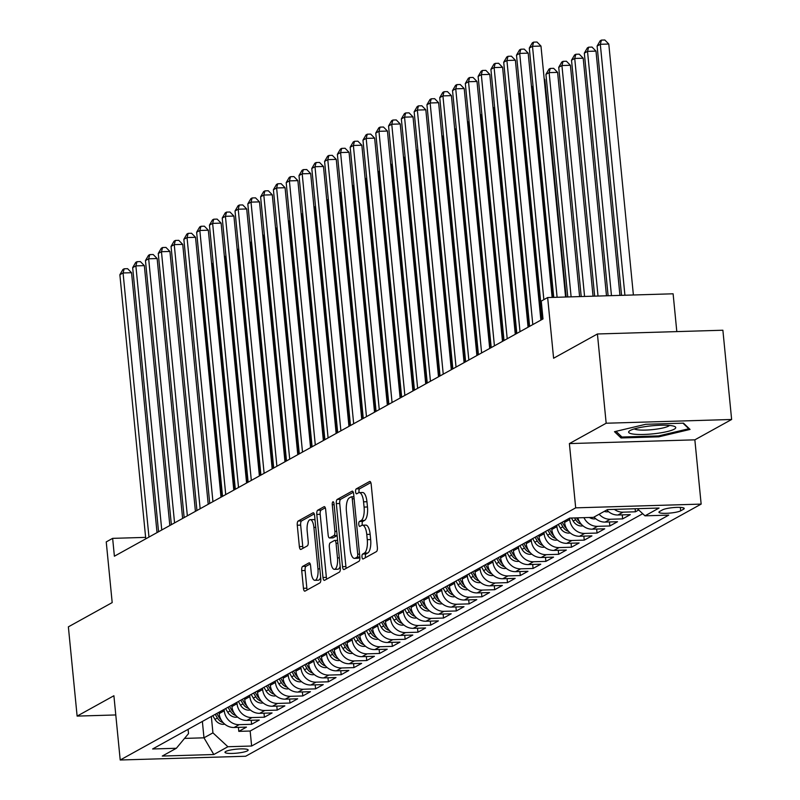 <?xml version="1.0" encoding="UTF-8"?>
<svg xmlns="http://www.w3.org/2000/svg" width="800" height="800" viewBox="0 0 800 800"><rect width="100%" height="100%" fill="white"/><g stroke="black" fill="none" stroke-linecap="round" stroke-linejoin="round"><path stroke-width="1.2" d="M361.99 557.01A2.5 0.91 -91.7 0 0 362.94 559.02A2.5 0.91 -91.7 0 0 363.11 558.97L376.45 551.59A3.57 1.3 -91.7 0 0 377.36 547.39L371.18 484.31A3.57 1.3 -91.7 0 0 369.82 481.43A3.57 1.3 -91.7 0 0 369.58 481.5L356.23 488.89A2.5 0.91 -91.7 0 0 355.6 491.83A2.5 0.91 -91.7 0 0 356.55 493.84A2.5 0.91 -91.7 0 0 356.72 493.8L358.44 492.84A11.44 4.15 -91.7 0 1 359.2 492.62A11.44 4.15 -91.7 0 1 363.56 501.83L364.08 507.08A11.44 4.15 -91.7 0 1 361.16 520.52L359.43 521.48A2.5 0.91 -91.7 0 0 358.79 524.42A2.5 0.91 -91.7 0 0 359.75 526.43A2.5 0.91 -91.7 0 0 359.91 526.38L361.64 525.43A11.44 4.15 -91.7 0 1 362.4 525.21A11.44 4.15 -91.7 0 1 366.76 534.42L367.27 539.67A11.44 4.15 -91.7 0 1 364.35 553.11L362.63 554.07A2.5 0.91 -91.7 0 0 361.99 557.01M362.4 525.21L365.79 525.11A11.44 4.15 -91.7 0 1 370.15 534.32L370.66 539.57A11.44 4.15 -91.7 0 1 367.74 553.01L366.02 553.97A2.5 0.91 -91.7 0 0 365.38 556.91A2.5 0.91 -91.7 0 0 365.5 557.65M370.82 482.59L359.63 488.79A2.5 0.91 -91.7 0 0 358.99 491.73A2.5 0.91 -91.7 0 0 359.14 492.62M359.2 492.62L362.59 492.52A11.44 4.15 -91.7 0 1 366.95 501.73L367.47 506.98A11.44 4.15 -91.7 0 1 364.55 520.42L362.82 521.38A2.5 0.91 -91.7 0 0 362.18 524.32A2.5 0.91 -91.7 0 0 362.34 525.21M247.42 750.84A11.65 2 174.4 0 0 248.17 750.03A11.65 2 174.4 0 0 238.56 749A11.65 2 174.4 0 0 225.72 751.49A11.65 2 174.4 0 0 224.98 752.3A11.65 2 174.4 0 0 234.59 753.33A11.65 2 174.4 0 0 247.42 750.84M302.63 566.41A3.57 1.3 -91.7 0 0 301.72 570.61L303.45 588.3A3.57 1.3 -91.7 0 0 304.82 591.18A3.57 1.3 -91.7 0 0 305.05 591.11L319.87 582.91A3.57 1.3 -91.7 0 0 320.79 578.71L314.6 515.63A3.57 1.3 -91.7 0 0 313.24 512.75A3.57 1.3 -91.7 0 0 313 512.82L298.18 521.03A3.57 1.3 -91.7 0 0 297.27 525.23L299.37 546.6A3.57 1.3 -91.7 0 0 300.73 549.48A3.57 1.3 -91.7 0 0 300.97 549.41L307.31 545.9A3.57 1.3 -91.7 0 0 308.22 541.7L307.18 531.1A9.56 3.47 -91.7 0 1 310.25 519.68A9.56 3.47 -91.7 0 1 313.9 527.38L317.97 568.91A9.56 3.47 -91.7 0 1 314.9 580.32A9.56 3.47 -91.7 0 1 311.25 572.62L310.57 565.7A3.57 1.3 -91.7 0 0 309.21 562.83A3.57 1.3 -91.7 0 0 308.97 562.9L302.63 566.41L306.02 566.3A3.57 1.3 -91.7 0 0 305.11 570.5L306.85 588.2A3.57 1.3 -91.7 0 0 307.21 589.92M606.17 423.23L569.39 443.59L694.85 439.84L731.63 419.48L606.17 423.23L597.42 333.98L553.6 358.24L547.65 297.55L541.25 301.09L543 318.94L114.39 556.21L112.64 538.36L106.24 541.9L112.19 602.59L68.37 626.85L77.12 716.1L115.79 714.95M569.39 443.59L575.69 507.85L120.21 760L113.9 695.74L77.12 716.1M342.51 566.68A3.57 1.3 -91.7 0 0 343.87 569.56A3.57 1.3 -91.7 0 0 344.11 569.49L358.93 561.29A3.57 1.3 -91.7 0 0 359.84 557.09L353.66 494.01A3.57 1.3 -91.7 0 0 352.3 491.13A3.57 1.3 -91.7 0 0 352.06 491.2L337.24 499.41A3.57 1.3 -91.7 0 0 336.33 503.6L342.51 566.68L345.9 566.58A3.57 1.3 -91.7 0 0 346.26 568.3M339.4 572.1L324.58 580.3A3.57 1.3 -91.7 0 1 324.35 580.37A3.57 1.3 -91.7 0 1 322.98 577.49L316.8 514.42A3.57 1.3 -91.7 0 1 317.71 510.22L324.05 506.71A3.57 1.3 -91.7 0 1 324.29 506.64A3.57 1.3 -91.7 0 1 325.65 509.51L328.16 535.09A3.57 1.3 -91.7 0 0 329.52 537.97A3.57 1.3 -91.7 0 0 329.76 537.9L333.97 535.57A3.57 1.3 -91.7 0 0 334.88 531.38L332.27 504.74A2.5 0.91 -91.7 0 1 333.07 501.76A2.5 0.91 -91.7 0 1 334.03 503.77L340.31 567.9A3.57 1.3 -91.7 0 1 339.4 572.1M597.42 333.98L722.88 330.23L731.63 419.48M238.41 727.36L238.8 731.37L246.48 727.12L234.1 727.49L239.22 724.66A14.56 13.34 -119 0 1 224.26 710.78L224.12 709.4M251.2 720.28L251.6 724.29L259.27 720.04L246.9 720.41L252.01 717.57A14.56 13.34 -119 0 1 237.05 703.7L236.92 702.32M264 713.19L264.39 717.2L272.07 712.95L259.69 713.32L264.81 710.49A14.56 13.34 -119 0 1 249.85 696.61L249.71 695.23M276.79 706.11L277.19 710.12L284.86 705.87L272.49 706.24L277.6 703.41A14.56 13.34 -119 0 1 262.64 689.53L262.51 688.15M289.59 699.03L289.98 703.04L297.66 698.79L285.28 699.16L290.4 696.32A14.56 13.34 -119 0 1 275.44 682.45L275.3 681.07M302.38 691.95L302.77 695.95L310.45 691.7L298.08 692.07L303.19 689.24A14.56 13.34 -119 0 1 288.23 675.37L288.09 673.98M315.18 684.86L315.57 688.87L323.25 684.62L310.87 684.99L315.99 682.16A14.56 13.34 -119 0 1 301.02 668.28L300.89 666.9M327.97 677.78L328.36 681.79L336.04 677.54L323.66 677.91L328.78 675.08A14.56 13.34 -119 0 1 313.82 661.2L313.68 659.82M340.77 670.7L341.16 674.71L348.83 670.46L336.46 670.83L341.58 667.99A14.56 13.34 -119 0 1 326.61 654.12L326.48 652.74M353.56 663.61L353.95 667.62L361.63 663.37L349.25 663.74L354.37 660.91A14.56 13.34 -119 0 1 339.41 647.04L339.27 645.65M366.35 656.53L366.75 660.54L374.42 656.29L362.05 656.66L367.17 653.83A14.56 13.34 -119 0 1 352.2 639.95L352.07 638.57M379.15 649.45L379.54 653.46L387.22 649.21L374.84 649.58L379.96 646.74A14.56 13.34 -119 0 1 365 632.87L364.86 631.49M391.94 642.37L392.34 646.37L400.01 642.12L387.64 642.49L392.75 639.66A14.56 13.34 -119 0 1 377.79 625.79L377.66 624.41M404.74 635.28L405.13 639.29L412.81 635.04L400.43 635.41L405.55 632.58A14.56 13.34 -119 0 1 390.59 618.7L390.45 617.32M417.53 628.2L417.92 632.21L425.6 627.96L413.23 628.33L418.34 625.5A14.56 13.34 -119 0 1 403.38 611.62L403.24 610.24M430.33 621.12L430.72 625.13L438.4 620.88L426.02 621.25L431.14 618.41A14.56 13.34 -119 0 1 416.17 604.54L416.04 603.16M443.12 614.03L443.51 618.04L451.19 613.79L438.81 614.16L443.93 611.33A14.56 13.34 -119 0 1 428.97 597.46L428.83 596.07M455.92 606.95L456.31 610.96L463.99 606.71L451.61 607.08L456.73 604.25A14.56 13.34 -119 0 1 441.76 590.37L441.63 588.99M468.71 599.87L469.1 603.88L476.78 599.63L464.4 600L469.52 597.16A14.56 13.34 -119 0 1 454.56 583.29L454.42 581.91M481.5 592.79L481.9 596.79L489.57 592.55L477.2 592.91L482.32 590.08A14.56 13.34 -119 0 1 467.35 576.21L467.22 574.83M494.3 585.7L494.69 589.71L502.37 585.46L489.99 585.83L495.11 583A14.56 13.34 -119 0 1 480.15 569.12L480.01 567.74M507.09 578.62L507.49 582.63L515.16 578.38L502.79 578.75L507.9 575.92A14.56 13.34 -119 0 1 492.94 562.04L492.81 560.66M519.89 571.54L520.28 575.55L527.96 571.3L515.58 571.67L520.7 568.83A14.56 13.34 -119 0 1 505.74 554.96L505.6 553.58M532.68 564.45L533.08 568.46L540.75 564.21L528.38 564.58L533.49 561.75A14.56 13.34 -119 0 1 518.53 547.88L518.39 546.49M545.48 557.37L545.87 561.38L553.55 557.13L541.17 557.5L546.29 554.67A14.56 13.34 -119 0 1 531.32 540.79L531.19 539.41M558.27 550.29L558.66 554.3L566.34 550.05L553.96 550.42L559.08 547.58A14.56 13.34 -119 0 1 544.12 533.71L543.98 532.33M571.07 543.21L571.46 547.21L579.14 542.97L566.76 543.33L571.88 540.5A14.56 13.34 -119 0 1 556.91 526.63L556.78 525.25M583.86 536.12L584.25 540.13L591.93 535.88L579.55 536.25L584.67 533.42A14.56 13.34 -119 0 1 569.71 519.54L569.57 518.16M596.65 529.04L597.05 533.05L604.72 528.8L592.35 529.17L597.47 526.34A14.56 13.34 -119 0 1 583.95 517.66M609.45 521.96L609.84 525.97L617.52 521.72L605.14 522.09L610.26 519.25A14.56 13.34 -119 0 1 599.15 514.22M622.24 514.88L622.64 518.88L630.31 514.63L617.94 515L623.05 512.17A14.56 13.34 -119 0 1 614.38 509.38M635.13 508.76L635.43 511.8L638.7 509.99M234.1 727.49A14.56 13.34 61 0 1 219.14 713.61L219 712.23M246.9 720.41A14.56 13.34 61 0 1 231.93 706.53L231.8 705.15M259.69 713.32A14.56 13.34 61 0 1 244.73 699.45L244.59 698.07M272.49 706.24A14.56 13.34 61 0 1 257.52 692.37L257.39 690.98M285.28 699.16A14.56 13.34 61 0 1 270.32 685.28L270.18 683.9M298.08 692.07A14.56 13.34 61 0 1 283.11 678.2L282.98 676.82M310.87 684.99A14.56 13.34 61 0 1 295.91 671.12L295.77 669.74M323.66 677.91A14.56 13.34 61 0 1 308.7 664.03L308.57 662.65M336.46 670.83A14.56 13.34 61 0 1 321.5 656.95L321.36 655.57M349.25 663.74A14.56 13.34 61 0 1 334.29 649.87L334.15 648.49M362.05 656.66A14.56 13.34 61 0 1 347.08 642.79L346.95 641.4M374.84 649.58A14.56 13.34 61 0 1 359.88 635.7L359.74 634.32M387.64 642.49A14.56 13.34 61 0 1 372.67 628.62L372.54 627.24M400.43 635.41A14.56 13.34 61 0 1 385.47 621.54L385.33 620.16M413.23 628.33A14.56 13.34 61 0 1 398.26 614.45L398.13 613.07M426.02 621.25A14.56 13.34 61 0 1 411.06 607.37L410.92 605.99M438.81 614.16A14.56 13.34 61 0 1 423.85 600.29L423.72 598.91M451.61 607.08A14.56 13.34 61 0 1 436.65 593.21L436.51 591.82M464.4 600A14.56 13.34 61 0 1 449.44 586.12L449.3 584.74M477.2 592.91A14.56 13.34 61 0 1 462.23 579.04L462.1 577.66M489.99 585.83A14.56 13.34 61 0 1 475.03 571.96L474.89 570.58M502.79 578.75A14.56 13.34 61 0 1 487.82 564.87L487.69 563.49M515.58 571.67A14.56 13.34 61 0 1 500.62 557.79L500.48 556.41M528.38 564.58A14.56 13.34 61 0 1 513.41 550.71L513.28 549.33M541.17 557.5A14.56 13.34 61 0 1 526.21 543.63L526.07 542.24M553.96 550.42A14.56 13.34 61 0 1 539 536.54L538.87 535.16M566.76 543.33A14.56 13.34 61 0 1 551.8 529.46L551.66 528.08M579.55 536.25A14.56 13.34 61 0 1 564.59 522.38L564.45 521M662.48 509.88L659.67 511.44A11.29 1.93 174.4 0 0 658.94 512.23A11.29 1.93 174.4 0 0 668.25 513.22A11.29 1.93 174.4 0 0 680.69 510.81L683.5 509.25A11.29 1.93 174.4 0 0 684.22 508.47A11.29 1.93 174.4 0 0 674.91 507.47A11.29 1.93 174.4 0 0 662.48 509.88M575.69 507.85L701.15 504.1L245.66 756.25L120.21 760M238.8 731.37L250.16 731.03L251.63 746.02L668.73 515.12L645 515.83L637.3 508.69M251.63 746.02L227.9 746.73L213.82 754.52L162.28 756.06L176.36 748.27L152.62 748.98L569.72 518.08L593.46 517.37L607.53 509.58L659.07 508.04L645 515.83M635.43 511.8L623.05 512.17M622.64 518.88L610.26 519.25M609.84 525.97L597.47 526.34M597.05 533.05L584.67 533.42M584.25 540.13L571.88 540.5M571.46 547.21L559.08 547.58M558.66 554.3L546.29 554.67M545.87 561.38L533.49 561.75M533.08 568.46L520.7 568.83M520.28 575.55L507.9 575.92M507.49 582.63L495.11 583M494.69 589.71L482.32 590.08M481.9 596.79L469.52 597.16M469.1 603.88L456.73 604.25M456.31 610.96L443.93 611.33M443.51 618.04L431.14 618.41M430.72 625.13L418.34 625.5M417.92 632.21L405.55 632.58M405.13 639.29L392.75 639.66M392.34 646.37L379.96 646.74M379.54 653.46L367.17 653.83M366.75 660.54L354.37 660.91M353.95 667.62L341.58 667.99M341.16 674.71L328.78 675.08M328.36 681.79L315.99 682.16M315.57 688.87L303.19 689.24M302.77 695.95L290.4 696.32M289.98 703.04L277.6 703.41M277.19 710.12L264.81 710.49M264.39 717.2L252.01 717.57M251.6 724.29L239.22 724.66M250.16 731.03L642.72 513.72M202.37 721.44L203.98 737.82L212.93 732.86L211.33 716.48M676.81 331.61L673.11 293.8L547.65 297.55M694.85 439.84L701.15 504.1M145.63 537.38L112.64 538.36M184.54 738.4L203.98 737.82L213.82 754.52M188.1 729.34L188.52 733.59L176.36 748.27M606.83 509.97A14.56 13.34 61 0 0 617.94 515M594.03 517.05A14.56 13.34 61 0 0 605.14 522.09M577.85 517.84A14.56 13.34 61 0 0 592.35 529.17M212.93 732.86L227.9 746.73M614.49 431.69L621.03 437.96L658.81 436.83L690.05 429.43L683.51 423.16L645.72 424.29L614.49 431.69M658.72 435.88L658.81 436.83M620.83 435.97L621.03 437.96M353.3 492.29L340.63 499.3A3.57 1.3 -91.7 0 0 339.72 503.5L345.9 566.58M357.07 557.14A2.5 0.91 -91.7 0 0 357.71 554.2L352.28 498.84A2.5 0.91 -91.7 0 0 351.32 496.82A2.5 0.91 -91.7 0 0 351.16 496.87L349.34 497.88A11.44 4.15 -91.7 0 0 346.42 511.32L350.13 549.16A11.44 4.15 -91.7 0 0 354.49 558.37A11.44 4.15 -91.7 0 0 355.25 558.15L357.07 557.14L359.84 557.06M354.49 558.37L357.88 558.27A11.44 4.15 -91.7 0 0 358.64 558.05L355.25 558.15M359.87 557.37L358.64 558.05M325.29 507.8L321.1 510.11A3.57 1.3 -91.7 0 0 320.19 514.31L326.37 577.39A3.57 1.3 -91.7 0 0 326.74 579.11M332.67 537.82A3.57 1.3 -91.7 0 0 332.91 537.87A3.57 1.3 -91.7 0 0 333.15 537.8L337.15 535.59M330.76 561.64A9.56 3.47 -91.7 0 0 334.41 569.34A9.56 3.47 -91.7 0 0 337.48 557.92L336.05 543.29A3.57 1.3 -91.7 0 0 334.69 540.41A3.57 1.3 -91.7 0 0 334.45 540.48L330.24 542.81A3.57 1.3 -91.7 0 0 329.33 547.01L330.76 561.64M334.41 569.34L337.8 569.23A9.56 3.47 -91.7 0 0 340.17 566.38M310.21 563.99L306.02 566.3M314.9 580.32L318.29 580.22A9.56 3.47 -91.7 0 0 320.65 577.36M315.06 520.35A9.56 3.47 -91.7 0 0 313.65 519.58L310.25 519.68M314.24 513.91L301.57 520.93A3.57 1.3 -91.7 0 0 300.66 525.12L302.76 546.5A3.57 1.3 -91.7 0 0 303.12 548.22M633.39 294.99L608.79 44.03L600.31 44.29L597.11 46.06L621.55 295.34M624.92 295.24L600.31 44.29L601.44 40.1L604.83 40L608.79 44.03M597.11 46.06L600.16 40.81L601.44 40.1M565.58 297.01L540.97 46.06L532.5 46.31L557.1 297.26M529.3 48.08L532.34 42.84L533.62 42.13L532.5 46.31L529.3 48.08L553.74 297.36M533.62 42.13L537.01 42.03L540.97 46.06M674.24 429.19A23.67 4.06 174.4 0 0 674.54 426.43A23.67 4.06 174.4 0 0 652.65 425.73A23.67 4.06 174.4 0 0 630.16 430.51A23.67 4.06 174.4 0 0 629.62 430.83A23.67 4.06 174.4 0 0 644.68 434.43A23.67 4.06 174.4 0 0 674.24 429.19M634.4 428.87A17.92 3.07 174.4 0 0 650.45 429.81A17.92 3.07 174.4 0 0 668.57 426.1A17.92 3.07 174.4 0 0 669.47 425.43M682.99 423.18L688.81 428.75L658.54 435.92L621.93 437.02L616 431.33M688.75 428.19L688.81 428.75M619.94 295.39L595.99 51.12L587.52 51.37L584.32 53.14L608.11 295.74M611.47 295.64L587.52 51.37L588.64 47.18L592.04 47.08L595.99 51.12M584.32 53.14L587.37 47.89L588.64 47.18M608.6 511.69L607.15 511.85A9.65 8.84 -119 0 1 604.26 511.39M606.49 295.79L583.2 58.2L574.72 58.45L571.52 60.22L594.66 296.14M598.02 296.04L574.72 58.45L575.85 54.27L579.24 54.17L583.2 58.2M571.52 60.22L574.57 54.98L575.85 54.27M595.8 518.77L594.35 518.93A9.65 8.84 -119 0 1 589.39 517.49M593.05 296.19L570.4 65.28L561.93 65.54L558.73 67.31L581.21 296.54M584.57 296.44L561.93 65.54L563.06 61.35L566.45 61.25L570.4 65.28M558.73 67.31L561.78 62.06L563.06 61.35M583.01 525.85L581.56 526.01A9.65 8.84 -119 0 1 573.19 521.04L571.43 518.03M579.6 296.59L557.61 72.37L549.13 72.62L545.93 74.39L567.76 296.95M579.36 521.49A9.65 8.84 -119 0 1 577.16 518.84L576.59 517.88M574.59 517.94L575.62 519.69A9.65 8.84 61 0 0 581.39 524.3M571.12 296.85L549.13 72.62L550.26 68.43L553.65 68.33L557.61 72.37M545.93 74.39L548.98 69.14L550.26 68.43M552.13 297.41L528.18 53.14L519.7 53.4L543.85 299.65M516.5 55.17L519.55 49.92L520.83 49.21L519.7 53.4L516.5 55.17L542.4 319.27M520.83 49.21L524.22 49.11L528.18 53.14M540.87 320.12L515.38 60.23L506.91 60.48L532.8 324.58M503.71 62.25L506.76 57L508.04 56.29L506.91 60.48L503.71 62.25L529.6 326.36M508.04 56.29L511.43 56.19L515.38 60.23M528.07 327.2L502.59 67.31L494.11 67.56L520.01 331.67M490.91 69.33L493.96 64.08L495.24 63.38L494.11 67.56L490.91 69.33L516.81 333.44M495.24 63.38L498.63 63.27L502.59 67.31M515.28 334.29L489.79 74.39L481.32 74.64L507.21 338.75M478.12 76.41L481.17 71.17L482.45 70.46L481.32 74.64L478.12 76.41L504.01 340.52M482.45 70.46L485.84 70.36L489.79 74.39M570.21 532.94L568.76 533.1A9.65 8.84 -119 0 1 560.4 528.12L558.24 524.43M566.15 296.99L544.82 79.45L544.25 79.46M566.57 528.58A9.65 8.84 -119 0 1 564.36 525.93L562.21 522.24M560.67 523.09L562.83 526.78A9.65 8.84 61 0 0 568.59 531.38M544.18 78.8L544.82 79.45M502.48 341.37L477 81.47L468.52 81.73L494.42 345.83M465.32 83.5L468.37 78.25L469.65 77.54L468.52 81.73L465.32 83.5L491.22 347.6M469.65 77.54L473.04 77.44L477 81.47M557.42 540.02L555.97 540.18A9.65 8.84 -119 0 1 547.6 535.2L545.45 531.52M552.7 297.4L532.02 86.53L531.45 86.55M553.77 535.66A9.65 8.84 -119 0 1 551.57 533.01L549.41 529.32M547.88 530.17L550.03 533.86A9.65 8.84 61 0 0 555.8 538.47M531.39 85.89L532.02 86.53M489.69 348.45L464.21 88.56L455.73 88.81L481.62 352.92M452.53 90.58L455.58 85.33L456.86 84.62L455.73 88.81L452.53 90.58L478.43 354.69M456.86 84.62L460.25 84.52L464.21 88.56M544.63 547.1L543.18 547.26A9.65 8.84 -119 0 1 534.81 542.29L532.65 538.6M541.41 319.82L519.23 93.61L518.66 93.63M540.98 542.74A9.65 8.84 -119 0 1 538.77 540.09L536.62 536.4M535.08 537.25L537.24 540.94A9.65 8.84 61 0 0 543 545.55M518.59 92.97L519.23 93.61M476.89 355.53L451.41 95.64L442.93 95.89L468.83 360M439.74 97.66L442.78 92.42L444.06 91.71L442.93 95.89L439.74 97.66L465.63 361.77M444.06 91.71L447.45 91.61L451.41 95.64M531.83 554.18L530.38 554.35A9.65 8.84 -119 0 1 522.01 549.37L519.86 545.68M528.61 326.9L506.43 100.7L505.86 100.71M528.18 549.82A9.65 8.84 -119 0 1 525.98 547.17L523.83 543.49M522.29 544.34L524.44 548.02A9.65 8.84 61 0 0 530.21 552.63M505.8 100.05L506.43 100.7M464.1 362.62L438.62 102.72L430.14 102.98L456.04 367.08M426.94 104.75L429.99 99.5L431.27 98.79L430.14 102.98L426.94 104.75L452.84 368.85M431.27 98.79L434.66 98.69L438.62 102.72M519.04 561.27L517.59 561.43A9.65 8.84 -119 0 1 509.22 556.45L507.06 552.77M515.82 333.99L493.64 107.78L493.07 107.8M515.39 556.91A9.65 8.84 -119 0 1 513.18 554.26L511.03 550.57M509.5 551.42L511.65 555.11A9.65 8.84 61 0 0 517.41 559.71M493.01 107.13L493.64 107.78M451.31 369.7L425.82 109.8L417.35 110.06L443.24 374.16M414.15 111.83L417.19 106.58L418.47 105.87L417.35 110.06L414.15 111.83L440.04 375.94M418.47 105.87L421.86 105.77L425.82 109.8M506.24 568.35L504.79 568.51A9.65 8.84 -119 0 1 496.42 563.54L494.27 559.85M503.02 341.07L480.84 114.86L480.28 114.88M502.59 563.99A9.65 8.84 -119 0 1 500.39 561.34L498.24 557.65M496.7 558.5L498.85 562.19A9.65 8.84 61 0 0 504.62 566.8M480.21 114.22L480.84 114.86M438.51 376.78L413.03 116.89L404.55 117.14L430.45 381.25M401.35 118.91L404.4 113.66L405.68 112.96L404.55 117.14L401.35 118.91L427.25 383.02M405.68 112.96L409.07 112.85L413.03 116.89M493.45 575.43L492 575.59A9.65 8.84 -119 0 1 483.63 570.62L481.48 566.93M490.23 348.15L468.05 121.94L467.48 121.96M489.8 571.07A9.65 8.84 -119 0 1 487.59 568.42L485.44 564.74M483.91 565.59L486.06 569.27A9.65 8.84 61 0 0 491.82 573.88M467.42 121.3L468.05 121.94M425.72 383.87L400.23 123.97L391.76 124.22L417.65 388.33M388.56 125.99L391.61 120.75L392.88 120.04L391.76 124.22L388.56 125.99L414.45 390.1M392.88 120.04L396.28 119.94L400.23 123.97M480.65 582.51L479.2 582.68A9.65 8.84 -119 0 1 470.83 577.7L468.68 574.01M477.43 355.24L455.25 129.03L454.69 129.04M477 578.16A9.65 8.84 -119 0 1 474.8 575.51L472.65 571.82M471.11 572.67L473.26 576.36A9.65 8.84 61 0 0 479.03 580.96M454.62 128.38L455.25 129.03M412.92 390.95L387.44 131.05L378.96 131.31L404.86 395.41M375.76 133.08L378.81 127.83L380.09 127.12L378.96 131.31L375.76 133.08L401.66 397.18M380.09 127.12L383.48 127.02L387.44 131.05M467.86 589.6L466.41 589.76A9.65 8.84 -119 0 1 458.04 584.78L455.89 581.1M464.64 362.32L442.46 136.11L441.89 136.13M464.21 585.24A9.65 8.84 -119 0 1 462.01 582.59L459.85 578.9M458.32 579.75L460.47 583.44A9.65 8.84 61 0 0 466.24 588.05M441.83 135.47L442.46 136.11M400.13 398.03L374.64 138.14L366.17 138.39L392.06 402.5M362.97 140.16L366.02 134.91L367.3 134.2L366.17 138.39L362.97 140.16L388.86 404.27M367.3 134.2L370.69 134.1L374.64 138.14M455.06 596.68L453.61 596.84A9.65 8.84 -119 0 1 445.24 591.87L443.09 588.18M451.85 369.4L429.67 143.19L429.1 143.21M451.41 592.32A9.65 8.84 -119 0 1 449.21 589.67L447.06 585.98M445.52 586.83L447.68 590.52A9.65 8.84 61 0 0 453.44 595.13M429.03 142.55L429.67 143.19M387.33 405.11L361.85 145.22L353.37 145.47L379.27 409.58M350.17 147.24L353.22 141.99L354.5 141.29L353.37 145.47L350.17 147.24L376.07 411.35M354.5 141.29L357.89 141.19L361.85 145.22M442.27 603.76L440.82 603.93A9.65 8.84 -119 0 1 432.45 598.95L430.3 595.26M439.05 376.48L416.87 150.28L416.3 150.29M438.62 599.4A9.65 8.84 -119 0 1 436.42 596.75L434.26 593.07M432.73 593.92L434.88 597.6A9.65 8.84 61 0 0 440.65 602.21M416.24 149.63L416.87 150.28M374.54 412.2L349.06 152.3L340.58 152.56L366.47 416.66M337.38 154.33L340.43 149.08L341.71 148.37L340.58 152.56L337.38 154.33L363.28 418.43M341.71 148.37L345.1 148.27L349.06 152.3M429.47 610.85L428.03 611.01A9.65 8.84 -119 0 1 419.66 606.03L417.5 602.35M426.26 383.57L404.08 157.36L403.51 157.38M425.83 606.49A9.65 8.84 -119 0 1 423.62 603.84L421.47 600.15M419.93 601L422.09 604.69A9.65 8.84 61 0 0 427.85 609.29M403.44 156.71L404.08 157.36M361.74 419.28L336.26 159.38L327.78 159.64L353.68 423.74M324.59 161.41L327.63 156.16L328.91 155.45L327.78 159.64L324.59 161.41L350.48 425.52M328.91 155.45L332.3 155.35L336.26 159.38M416.68 617.93L415.23 618.09A9.65 8.84 -119 0 1 406.86 613.12L404.71 609.43M413.46 390.65L391.28 164.44L390.71 164.46M413.03 613.57A9.65 8.84 -119 0 1 410.83 610.92L408.67 607.23M407.14 608.08L409.29 611.77A9.65 8.84 61 0 0 415.06 616.38M390.65 163.8L391.28 164.44M348.95 426.36L323.47 166.47L314.99 166.72L340.89 430.83M311.79 168.49L314.84 163.24L316.12 162.54L314.99 166.72L311.79 168.49L337.69 432.6M316.12 162.54L319.51 162.43L323.47 166.47M403.89 625.01L402.44 625.17A9.65 8.84 -119 0 1 394.07 620.2L391.91 616.51M400.67 397.73L378.49 171.52L377.92 171.54M400.24 620.65A9.65 8.84 -119 0 1 398.03 618L395.88 614.32M394.35 615.17L396.5 618.85A9.65 8.84 61 0 0 402.26 623.46M377.85 170.88L378.49 171.52M336.15 433.45L310.67 173.55L302.19 173.8L328.09 437.91M299 175.57L302.04 170.33L303.32 169.62L302.19 173.8L299 175.57L324.89 439.68M303.32 169.62L306.71 169.52L310.67 173.55M391.09 632.09L389.64 632.26A9.65 8.84 -119 0 1 381.27 627.28L379.12 623.59M387.87 404.82L365.69 178.61L365.13 178.62M387.44 627.74A9.65 8.84 -119 0 1 385.24 625.09L383.09 621.4M381.55 622.25L383.7 625.94A9.65 8.84 61 0 0 389.47 630.54M365.06 177.96L365.69 178.61M323.36 440.53L297.88 180.63L289.4 180.89L315.3 444.99M286.2 182.66L289.25 177.41L290.53 176.7L289.4 180.89L286.2 182.66L312.1 446.76M290.53 176.7L293.92 176.6L297.88 180.63M378.3 639.18L376.85 639.34A9.65 8.84 -119 0 1 368.48 634.36L366.33 630.68M375.08 411.9L352.9 185.69L352.33 185.71M374.65 634.82A9.65 8.84 -119 0 1 372.44 632.17L370.29 628.48M368.76 629.33L370.91 633.02A9.65 8.84 61 0 0 376.67 637.62M352.27 185.05L352.9 185.69M310.57 447.61L285.08 187.72L276.61 187.97L302.5 452.08M273.41 189.74L276.46 184.49L277.73 183.78L276.61 187.97L273.41 189.74L299.3 453.85M277.73 183.78L281.13 183.68L285.08 187.72M365.5 646.26L364.05 646.42A9.65 8.84 -119 0 1 355.68 641.45L353.53 637.76M362.28 418.98L340.1 192.77L339.54 192.79M361.85 641.9A9.65 8.84 -119 0 1 359.65 639.25L357.5 635.56M355.96 636.41L358.11 640.1A9.65 8.84 61 0 0 363.88 644.71M339.47 192.13L340.1 192.77M297.77 454.69L272.29 194.8L263.81 195.05L289.71 459.16M260.61 196.82L263.66 191.57L264.94 190.87L263.81 195.05L260.61 196.82L286.51 460.93M264.94 190.87L268.33 190.77L272.29 194.8M352.71 653.34L351.26 653.51A9.65 8.84 -119 0 1 342.89 648.53L340.74 644.84M349.49 426.06L327.31 199.86L326.74 199.87M349.06 648.98A9.65 8.84 -119 0 1 346.86 646.33L344.7 642.65M343.17 643.5L345.32 647.18A9.65 8.84 61 0 0 351.09 651.79M326.68 199.21L327.31 199.86M284.98 461.78L259.49 201.88L251.02 202.13L276.91 466.24M247.82 203.91L250.87 198.66L252.15 197.95L251.02 202.13L247.82 203.91L273.71 468.01M252.15 197.95L255.54 197.85L259.49 201.88M339.91 660.43L338.46 660.59A9.65 8.84 -119 0 1 330.09 655.61L327.94 651.93M336.69 433.15L314.51 206.94L313.95 206.96M336.26 656.07A9.65 8.84 -119 0 1 334.06 653.42L331.91 649.73M330.37 650.58L332.53 654.27A9.65 8.84 61 0 0 338.29 658.87M313.88 206.29L314.51 206.94M272.18 468.86L246.7 208.96L238.22 209.22L264.12 473.32M235.02 210.99L238.07 205.74L239.35 205.03L238.22 209.22L235.02 210.99L260.92 475.09M239.35 205.03L242.74 204.93L246.7 208.96M327.12 667.51L325.67 667.67A9.65 8.84 -119 0 1 317.3 662.7L315.15 659.01M323.9 440.23L301.72 214.02L301.15 214.04M323.47 663.15A9.65 8.84 -119 0 1 321.27 660.5L319.11 656.81M317.58 657.66L319.73 661.35A9.65 8.84 61 0 0 325.5 665.96M301.09 213.38L301.72 214.02M259.39 475.94L233.91 216.05L225.43 216.3L251.32 480.41M222.23 218.07L225.28 212.82L226.56 212.11L225.43 216.3L222.23 218.07L248.13 482.18M226.56 212.11L229.95 212.01L233.91 216.05M314.32 674.59L312.88 674.75A9.65 8.84 -119 0 1 304.51 669.78L302.35 666.09M311.11 447.31L288.93 221.1L288.36 221.12M310.68 670.23A9.65 8.84 -119 0 1 308.47 667.58L306.32 663.9M304.78 664.75L306.94 668.43A9.65 8.84 61 0 0 312.7 673.04M288.29 220.46L288.93 221.1M246.59 483.03L221.11 223.13L212.63 223.38L238.53 487.49M209.44 225.15L212.48 219.91L213.76 219.2L212.63 223.38L209.44 225.15L235.33 489.26M213.76 219.2L217.15 219.1L221.11 223.13M301.53 681.67L300.08 681.84A9.65 8.84 -119 0 1 291.71 676.86L289.56 673.17M298.31 454.4L276.13 228.19L275.56 228.2M297.88 677.32A9.65 8.84 -119 0 1 295.68 674.67L293.52 670.98M291.99 671.83L294.14 675.52A9.65 8.84 61 0 0 299.91 680.12M275.5 227.54L276.13 228.19M233.8 490.11L208.32 230.21L199.84 230.47L225.73 494.57M196.64 232.24L199.69 226.99L200.97 226.28L199.84 230.47L196.64 232.24L222.54 496.34M200.97 226.28L204.36 226.18L208.32 230.21M288.74 688.76L287.29 688.92A9.65 8.84 -119 0 1 278.92 683.94L276.76 680.26M285.52 461.48L263.34 235.27L262.77 235.29M285.09 684.4A9.65 8.84 -119 0 1 282.88 681.75L280.73 678.06M279.19 678.91L281.35 682.6A9.65 8.84 61 0 0 287.11 687.2M262.7 234.63L263.34 235.27M221 497.19L195.52 237.3L187.04 237.55L212.94 501.66M183.85 239.32L186.89 234.07L188.17 233.36L187.04 237.55L183.85 239.32L209.74 503.43M188.17 233.36L191.56 233.26L195.52 237.3M275.94 695.84L274.49 696A9.65 8.84 -119 0 1 266.12 691.03L263.97 687.34M272.72 468.56L250.54 242.35L249.97 242.37M272.29 691.48A9.65 8.84 -119 0 1 270.09 688.83L267.94 685.14M266.4 685.99L268.55 689.68A9.65 8.84 61 0 0 274.32 694.29M249.91 241.71L250.54 242.35M208.21 504.27L182.73 244.38L174.25 244.63L200.15 508.74M171.05 246.4L174.1 241.15L175.38 240.45L174.25 244.63L171.05 246.4L196.95 510.51M175.38 240.45L178.77 240.34L182.73 244.38M263.15 702.92L261.7 703.09A9.65 8.84 -119 0 1 253.33 698.11L251.17 694.42M259.93 475.64L237.75 249.44L237.18 249.45M259.5 698.56A9.65 8.84 -119 0 1 257.29 695.91L255.14 692.23M253.61 693.08L255.76 696.76A9.65 8.84 61 0 0 261.52 701.37M237.12 248.79L237.75 249.44M195.42 511.36L169.93 251.46L161.46 251.71L187.35 515.82M158.26 253.49L161.3 248.24L162.58 247.53L161.46 251.71L158.26 253.49L184.15 517.59M162.58 247.53L165.97 247.43L169.93 251.46M250.35 710.01L248.9 710.17A9.65 8.84 -119 0 1 240.53 705.19L238.38 701.51M247.13 482.73L224.95 256.52L224.39 256.54M246.7 705.65A9.65 8.84 -119 0 1 244.5 703L242.35 699.31M240.81 700.16L242.96 703.85A9.65 8.84 61 0 0 248.73 708.45M224.32 255.87L224.95 256.52M182.62 518.44L157.14 258.54L148.66 258.8L174.56 522.9M145.46 260.57L148.51 255.32L149.79 254.61L148.66 258.8L145.46 260.57L171.36 524.67M149.79 254.61L153.18 254.51L157.14 258.54M237.56 717.09L236.11 717.25A9.65 8.84 -119 0 1 227.74 712.28L225.59 708.59M234.34 489.81L212.16 263.6L211.59 263.62M233.91 712.73A9.65 8.84 -119 0 1 231.7 710.08L229.55 706.39M228.02 707.24L230.17 710.93A9.65 8.84 61 0 0 235.93 715.54M211.53 262.96L212.16 263.6M169.83 525.52L144.34 265.63L135.87 265.88L161.76 529.99M132.67 267.65L135.72 262.4L137 261.69L135.87 265.88L132.67 267.65L158.56 531.76M137 261.69L140.39 261.59L144.34 265.63M224.76 724.17L223.31 724.33A9.65 8.84 -119 0 1 214.94 719.36L212.79 715.67M221.54 496.89L199.36 270.68L198.8 270.7M221.11 719.81A9.65 8.84 -119 0 1 218.91 717.16L216.76 713.48M215.22 714.33L217.38 718.01A9.65 8.84 61 0 0 223.14 722.62M198.73 270.04L199.36 270.68M157.03 532.61L131.55 272.71L123.07 272.96L148.97 537.07M119.87 274.73L122.92 269.49L124.2 268.78L123.07 272.96L119.87 274.73L145.77 538.84M124.2 268.78L127.59 268.68L131.55 272.71M219.14 713.61L224.26 710.78M231.93 706.53L237.05 703.7M244.73 699.45L249.85 696.61M257.52 692.37L262.64 689.53M270.32 685.28L275.44 682.45M283.11 678.2L288.23 675.37M295.91 671.12L301.02 668.28M308.7 664.03L313.82 661.2M321.5 656.95L326.61 654.12M334.29 649.87L339.41 647.04M347.08 642.79L352.2 639.95M359.88 635.7L365 632.87M372.67 628.62L377.79 625.79M385.47 621.54L390.59 618.7M398.26 614.45L403.38 611.62M411.06 607.37L416.17 604.54M423.85 600.29L428.97 597.46M436.65 593.21L441.76 590.37M449.44 586.12L454.56 583.29M462.23 579.04L467.35 576.21M475.03 571.96L480.15 569.12M487.82 564.87L492.94 562.04M500.62 557.79L505.74 554.96M513.41 550.71L518.53 547.88M526.21 543.63L531.32 540.79M539 536.54L544.12 533.71M551.8 529.46L556.91 526.63M564.59 522.38L569.71 519.54M683.36 507.83L683.5 509.25M680.35 507.4L680.69 510.81M367.74 553.01L364.35 553.11M370.66 539.57L367.27 539.67M370.15 534.32L366.76 534.42M362.82 521.38L359.43 521.48M364.55 520.42L361.16 520.52M367.47 506.98L364.08 507.08M366.95 501.73L363.56 501.83M359.63 488.79L356.23 488.89M366.02 553.97L362.63 554.07M339.72 503.5L336.33 503.6M340.63 499.3L337.24 499.41M359.56 554.15L357.71 554.2M354.13 498.78L352.28 498.84M353.93 496.79L351.49 496.86M326.37 577.39L322.98 577.49M320.19 514.31L316.8 514.42M321.1 510.11L317.71 510.22M333.15 537.8L329.76 537.9M337.14 535.48L333.97 535.57M336.73 531.32L334.88 531.38M334.12 504.69L332.27 504.74M339.33 557.86L337.48 557.92M337.9 543.23L336.05 543.29M337.62 540.39L334.93 540.47M319.82 568.85L317.97 568.91M315.75 527.33L313.9 527.38M302.76 546.5L299.37 546.6M300.66 525.12L297.27 525.23M301.57 520.93L298.18 521.03M306.85 588.2L303.45 588.3M305.11 570.5L301.72 570.61M607.35 511.83L608.21 511.35M594.56 518.91L595.41 518.44M581.76 525.99L582.62 525.52M577.16 518.84L578.01 518.37M573.19 521.04L575.62 519.69M568.97 533.08L569.82 532.6M564.36 525.93L565.21 525.45M560.4 528.12L562.83 526.78M556.17 540.16L557.03 539.68M551.57 533.01L552.42 532.54M547.6 535.2L550.03 533.86M543.38 547.24L544.23 546.77M538.77 540.09L539.62 539.62M534.81 542.29L537.24 540.94M530.58 554.32L531.44 553.85M525.98 547.17L526.83 546.7M522.01 549.37L524.44 548.02M517.79 561.41L518.65 560.93M513.18 554.26L514.04 553.79M509.22 556.45L511.65 555.11M504.99 568.49L505.85 568.02M500.39 561.34L501.24 560.87M496.42 563.54L498.85 562.19M492.2 575.57L493.06 575.1M487.59 568.42L488.45 567.95M483.63 570.62L486.06 569.27M479.4 582.66L480.26 582.18M474.8 575.51L475.65 575.03M470.83 577.7L473.26 576.36M466.61 589.74L467.47 589.26M462.01 582.59L462.86 582.12M458.04 584.78L460.47 583.44M453.82 596.82L454.67 596.35M449.21 589.67L450.06 589.2M445.24 591.87L447.68 590.52M441.02 603.9L441.88 603.43M436.42 596.75L437.27 596.28M432.45 598.95L434.88 597.6M428.23 610.99L429.08 610.51M423.62 603.84L424.47 603.37M419.66 606.03L422.09 604.69M415.43 618.07L416.29 617.6M410.83 610.92L411.68 610.45M406.86 613.12L409.29 611.77M402.64 625.15L403.5 624.68M398.03 618L398.89 617.53M394.07 620.2L396.5 618.85M389.84 632.24L390.7 631.76M385.24 625.09L386.09 624.61M381.27 627.28L383.7 625.94M377.05 639.32L377.91 638.84M372.44 632.17L373.3 631.7M368.48 634.36L370.91 633.02M364.25 646.4L365.11 645.93M359.65 639.25L360.5 638.78M355.68 641.45L358.11 640.1M351.46 653.48L352.32 653.01M346.86 646.33L347.71 645.86M342.89 648.53L345.32 647.18M338.67 660.57L339.52 660.09M334.06 653.42L334.91 652.95M330.09 655.61L332.53 654.27M325.87 667.65L326.73 667.18M321.27 660.5L322.12 660.03M317.3 662.7L319.73 661.35M313.08 674.73L313.93 674.26M308.47 667.58L309.32 667.11M304.51 669.78L306.94 668.43M300.28 681.82L301.14 681.34M295.68 674.67L296.53 674.19M291.71 676.86L294.14 675.52M287.49 688.9L288.35 688.42M282.88 681.75L283.74 681.28M278.92 683.94L281.35 682.6M274.69 695.98L275.55 695.51M270.09 688.83L270.94 688.36M266.12 691.03L268.55 689.68M261.9 703.06L262.76 702.59M257.29 695.91L258.15 695.44M253.33 698.11L255.76 696.76M249.1 710.15L249.96 709.67M244.5 703L245.35 702.53M240.53 705.19L242.96 703.85M236.31 717.23L237.17 716.75M231.7 710.08L232.56 709.61M227.74 712.28L230.17 710.93M223.52 724.31L224.37 723.84M218.91 717.16L219.76 716.69M214.94 719.36L217.38 718.01M353.93 496.75L351.32 496.82M332.91 537.87L329.52 537.97M337.61 540.33L334.69 540.41"/></g></svg>
